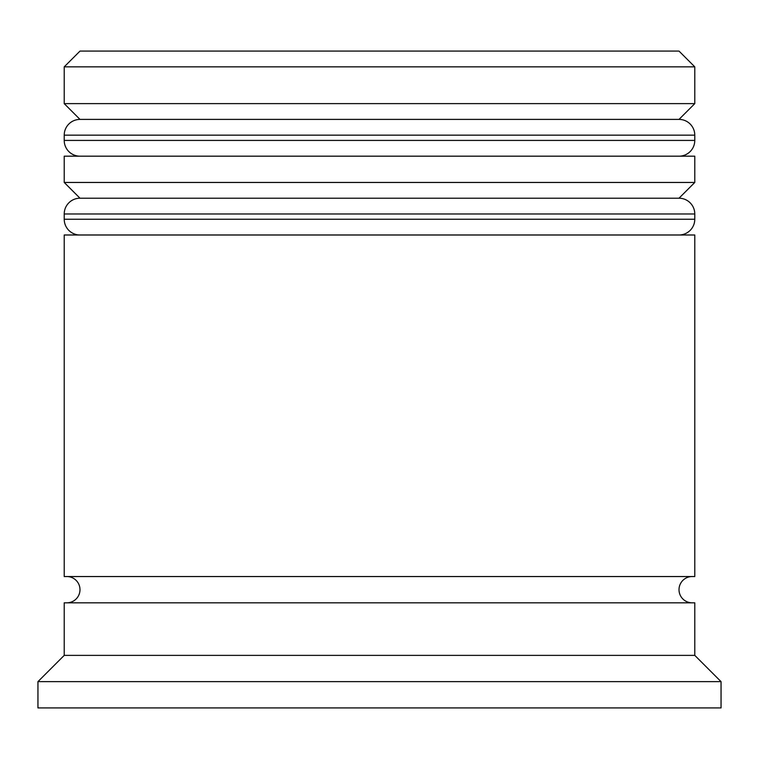 <?xml version="1.0" encoding="UTF-8"?>
<svg xmlns="http://www.w3.org/2000/svg" width="759" height="759" viewBox="0 0 759 759"><rect width="100%" height="100%" fill="white"/><g stroke="black" fill="none" stroke-linecap="round" stroke-linejoin="round"><path stroke-width="1.14" d="M694.779 135.159L64.221 135.159A15.768 15.768 0 0 1 79.989 119.4L64.221 103.632L694.779 103.632L679.011 119.4L79.989 119.4L679.011 119.4A15.768 15.768 0 0 1 694.779 135.159L694.779 140.415A15.768 15.768 0 0 1 679.011 156.183M79.989 156.183A15.768 15.768 0 0 1 64.221 140.415L694.779 140.415M64.221 135.159L64.221 140.415M694.779 213.981L64.221 213.981A15.768 15.768 0 0 1 79.989 198.213L64.221 182.454L694.779 182.454L679.011 198.213L79.989 198.213L679.011 198.213A15.768 15.768 0 0 1 694.779 213.981L694.779 219.237A15.768 15.768 0 0 1 679.011 234.996M79.989 234.996A15.768 15.768 0 0 1 64.221 219.237L694.779 219.237M64.221 213.981L64.221 219.237M66.849 602.817A13.14 13.14 0 0 0 79.989 589.686A13.14 13.14 0 0 0 66.849 576.546M692.151 602.817A13.14 13.14 0 0 1 679.011 589.686A13.14 13.14 0 0 1 692.151 576.546M64.221 66.849L79.989 51.09L679.011 51.09L694.779 66.849L64.221 66.849L64.221 103.632M64.221 655.368L64.221 602.817L694.779 602.817L694.779 655.368L64.221 655.368L37.95 681.639L37.95 707.91L721.05 707.91L721.05 681.639L37.95 681.639M694.779 655.368L721.05 681.639M694.779 66.849L694.779 103.632M694.779 182.454L694.779 156.183L64.221 156.183L64.221 182.454M694.779 234.996L64.221 234.996L64.221 576.546L694.779 576.546L694.779 234.996"/></g></svg>
